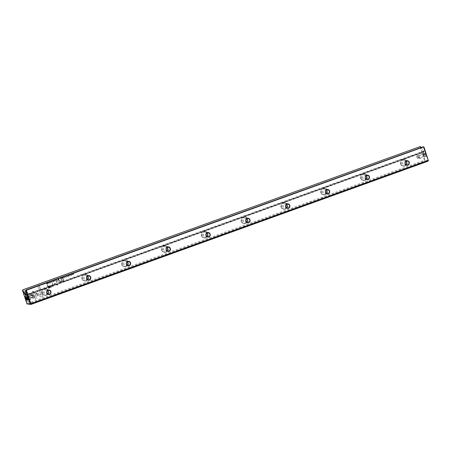 <?xml version="1.0" encoding="UTF-8"?>
<svg xmlns="http://www.w3.org/2000/svg" width="451" height="451" viewBox="0 0 451 451"><rect width="100%" height="100%" fill="white"/><g stroke="black" fill="none" stroke-linecap="round" stroke-linejoin="round"><path stroke-width="0.34" stroke-dasharray="2.25 1.69" d="M55.05 279.767L56.042 280.922L55.022 280.009L54.78 281.379L54.836 279.84M38.019 293.669L35.392 299.267L27.381 295.236L26.767 293.387L34.778 297.412L36.807 293.088L38.064 293.674L36.807 293.088M36.858 293.088L34.823 297.418L26.812 293.387L27.426 295.236L34.191 298.663L35.437 299.267L38.064 293.674M27.894 301.99L24.202 290.901L25.465 290.444L28.543 299.701L29.884 296.848L31.085 297.451L29.163 301.533L27.894 301.99L29.163 301.533M32.754 291.397L36.52 292.981L35.939 294.227L33.256 292.879L31.942 295.647L30.741 295.044L32.754 291.397L33.481 291.431L32.297 291.853L30.786 295.044L31.987 295.647L33.301 292.879L35.984 294.232L36.57 292.987L32.805 291.397M52.074 281.249L51.465 281.21L51.251 281.892L51.831 282.303L52.282 281.881L51.611 282.489L52.327 281.886L51.679 282.332L51.296 281.892L51.515 281.21L52.119 281.249L51.459 281.052L51.087 281.965L51.944 282.444L51.042 281.96L51.414 281.052L52.074 281.249M51.859 281.328L51.465 281.21L51.859 281.328M61.313 279.022L60.812 279.203L60.552 277.782L60.75 278.374L61.663 278.476L61.313 279.022L61.708 278.481L60.795 278.374L60.406 277.85L60.857 279.203L61.359 279.022M60.97 278.295L61.708 278.481L60.97 278.295M48.471 282.14L48.725 283.561L48.274 282.208M63.625 276.672L64.594 276.502L63.873 276.762L64.025 277.224L64.702 276.982L64.076 277.382L64.217 277.793L64.972 277.703L64.076 278.025L63.625 276.672L64.076 278.025M53.646 281.813L53.692 281.813C54.408 281.029 54.255 280.567 53.229 280.415C52.508 281.198 52.666 281.661 53.692 281.813L53.646 281.813C52.615 281.661 52.463 281.193 53.179 280.415L53.551 280.364L53.179 280.415C54.21 280.561 54.362 281.029 53.646 281.813M62.909 278.447L62.396 278.633L61.945 277.28L62.588 277.731L62.971 276.908L62.898 277.698L63.27 277.917L62.954 278.447L63.32 277.923L62.948 277.698L63.016 276.908L62.39 277.822L61.996 277.28L62.441 278.633L62.954 278.447M62.898 277.698L63.32 277.923L62.898 277.698M68.107 275.499L68.31 274.958L68.992 275.172L68.321 276.102L69.155 275.82L68.789 276.35L68.112 276.164L68.783 275.228L68.107 275.499L68.834 275.228L68.157 276.164L68.834 276.35L69.2 275.82L68.372 276.102L69.037 275.172L68.355 274.958L68.152 275.505M68.783 275.228L68.355 275.121L68.783 275.228M68.789 276.35L68.112 276.164L68.789 276.35M68.321 276.102L68.766 276.209L68.321 276.102M68.31 274.958L69.037 275.172L68.31 274.958M41.605 297.046L37.67 295.072L38.256 293.827L40.985 295.196L37.912 285.957L39.175 285.5L42.862 296.589L41.605 297.046L42.862 296.589M22.804 290.038L419.943 146.772L424.43 160.274L27.291 303.534L22.697 289.97M161.582 250.13A3.382 3.264 92.9 0 0 167.129 251.23A3.382 3.264 92.9 0 0 165.291 245.694A3.382 3.264 92.9 0 0 161.582 250.13M241.212 221.407A3.382 3.264 92.9 0 0 246.759 222.501A3.382 3.264 92.9 0 0 244.916 216.97A3.382 3.264 92.9 0 0 241.212 221.407M360.648 178.32A3.382 3.264 92.9 0 0 366.201 179.413A3.382 3.264 92.9 0 0 364.357 173.883A3.382 3.264 92.9 0 0 360.648 178.32M81.952 278.853A3.382 3.264 92.9 0 0 87.505 279.953A3.382 3.264 92.9 0 0 85.662 274.417A3.382 3.264 92.9 0 0 81.952 278.853M281.024 207.043A3.382 3.264 92.9 0 0 286.571 208.142A3.382 3.264 92.9 0 0 284.733 202.606A3.382 3.264 92.9 0 0 281.024 207.043M400.465 163.955A3.382 3.264 92.9 0 0 406.013 165.055A3.382 3.264 92.9 0 0 404.169 159.519A3.382 3.264 92.9 0 0 400.465 163.955M320.836 192.678A3.382 3.264 92.9 0 0 326.383 193.778A3.382 3.264 92.9 0 0 324.545 188.247A3.382 3.264 92.9 0 0 320.836 192.678M201.394 235.766A3.382 3.264 92.9 0 0 206.947 236.865A3.382 3.264 92.9 0 0 205.104 231.329A3.382 3.264 92.9 0 0 201.394 235.766M42.14 293.218A3.382 3.264 92.9 0 0 47.688 294.311A3.382 3.264 92.9 0 0 45.85 288.781A3.382 3.264 92.9 0 0 42.14 293.218M121.77 264.495A3.382 3.264 92.9 0 0 127.317 265.588A3.382 3.264 92.9 0 0 125.474 260.058A3.382 3.264 92.9 0 0 121.77 264.495M50.349 287.744L48.319 288.477L47.113 284.852L47.614 284.671L48.144 286.267L50.986 285.427L51.814 286.114L51.572 287.118L50.349 287.744L51.617 287.118L51.859 286.12L51.031 285.427L48.189 286.267L47.659 284.671L47.158 284.852L48.364 288.477L50.394 287.744M67.114 275.414L67.368 276.835L66.917 275.482M47.316 284.074L46.91 284.22L46.459 282.867L47.502 282.664L47.789 283.769L47.361 284.074L47.896 283.104L47.552 282.67L46.504 282.867L46.955 284.22L47.361 284.074M46.915 282.698L47.552 282.67L46.915 282.698M54.599 283.205L53.269 285.849L52.333 283.019L51.933 283.166L53.117 286.729L54.797 283.803L57.452 285.167L57.852 285.021L56.668 281.458L56.268 281.599L57.204 284.423L54.774 283.234L57.159 284.418L56.217 281.599L56.617 281.452L57.807 285.021L54.751 283.803L53.071 286.729L51.888 283.16L52.282 283.019L53.224 285.844L54.554 283.205M66.415 276.074L65.807 276.035L65.592 276.717L66.173 277.134L66.618 276.711L65.947 277.314L66.669 276.711L66.015 277.156L65.637 276.722L65.852 276.035L66.46 276.08L65.801 275.882L65.429 276.79L66.286 277.269L65.384 276.79L65.756 275.877L66.415 276.074M66.196 276.153L65.807 276.035L66.196 276.153M58.715 279.958L58.202 280.144L57.751 278.791L58.145 279.332L58.777 278.419L58.703 279.208L59.075 279.434L58.76 279.964L59.12 279.434L58.748 279.214L58.822 278.425L58.438 279.248L57.796 278.791L58.247 280.144L58.76 279.964M58.703 279.208L59.12 279.434L58.703 279.208M71.483 275.375L71.534 275.375C72.25 274.597 72.092 274.129 71.066 273.982C70.35 274.76 70.503 275.228 71.534 275.375L71.483 275.375C70.457 275.223 70.3 274.76 71.021 273.977L71.388 273.926L71.021 273.977C72.047 274.129 72.205 274.591 71.483 275.375M69.708 274.479L70.159 275.832L69.516 274.546M56.161 279.366L57.08 279.034L56.409 279.457L56.561 279.919L57.294 279.834L56.617 280.077L56.753 280.488L57.514 280.392L56.612 280.719L56.161 279.366L56.612 280.719M72.346 273.526L72.904 274.608L73.485 273.114L73.93 274.467L73.389 273.43L72.797 274.879L72.346 273.526L72.797 274.879M62.875 279.163L63.349 278.994L64.279 281.796L63.811 281.965L62.875 279.163L63.811 281.965M49.463 282.225L49.666 281.683L50.349 281.898L49.678 282.828L50.512 282.546L50.146 283.076L49.469 282.89L50.14 281.954L49.463 282.225L50.191 281.954L49.52 282.89L50.191 283.076L50.557 282.546L49.728 282.828L50.394 281.898L49.711 281.683L49.509 282.225M50.14 281.954L49.711 281.847L50.14 281.954M50.146 283.076L49.469 282.89L50.146 283.076M49.678 282.828L50.123 282.935L49.678 282.828M49.666 281.683L50.394 281.898L49.666 281.683M57.683 281.035L58.23 280.838L58.371 281.266L57.824 281.463L57.683 281.035L57.824 281.463M59.752 281.774L59.312 280.449L59.791 280.274L60.146 281.356L61.302 281.672L61.826 280.77L61.46 279.671L61.928 279.502L62.317 280.657L61.499 281.898L60.31 281.898L59.921 282.416L59.752 281.774L59.921 282.416M60.778 282.027L60.31 281.898L60.778 282.027M60.75 281.768L61.347 281.678L60.75 281.768M425.344 154.744A1.911 0.468 70.2 0 1 425.107 153.069A1.911 0.468 70.2 0 1 426.285 154.614A1.911 0.468 70.2 0 1 426.364 156.548A1.911 0.468 70.2 0 1 425.344 154.744M424.481 154.699A1.911 0.468 -109.8 0 0 423.241 152.979A1.911 0.468 -109.8 0 0 423.534 154.834A1.911 0.468 -109.8 0 0 424.492 156.452A1.911 0.468 -109.8 0 0 424.481 154.699M423.156 146.733L423.681 147.06L424.081 151.694L25.944 295.315M423.681 147.06L423.996 147.077M428.45 160.471L425.141 160.308L420.687 146.913L420.997 146.925M421.29 147.409L423.94 152.038L424.081 151.694M27.731 304.267L424.876 161.001L428.067 161.165M423.545 151.147L25.763 294.644M423.906 151.17L25.769 294.791M424.43 160.274L425 160.511L424.876 161.001M27.161 304.03L27.291 303.534M420.039 146.637L420.687 146.913M405.877 161.407A2.046 1.973 92.9 0 0 402.54 162.794A2.046 1.973 92.9 0 0 405.72 164.508M407.377 161.858A3.14 3.027 92.9 0 0 404.671 159.761A3.14 3.027 92.9 0 0 401.649 163.927A3.14 3.027 92.9 0 0 404.355 166.024A3.14 3.027 92.9 0 0 407.377 161.858M400.753 163.876A3.14 3.027 -87.1 0 1 403.775 159.716A3.14 3.027 -87.1 0 1 406.639 162.997A3.14 3.027 -87.1 0 1 400.753 163.876M366.06 175.766A2.046 1.973 92.9 0 0 362.728 177.153A2.046 1.973 92.9 0 0 365.902 178.872M367.559 176.223A3.14 3.027 92.9 0 0 364.859 174.12A3.14 3.027 92.9 0 0 361.837 178.286A3.14 3.027 92.9 0 0 364.543 180.389A3.14 3.027 92.9 0 0 367.559 176.223M360.941 178.241A3.14 3.027 -87.1 0 1 363.957 174.075A3.14 3.027 -87.1 0 1 366.821 177.361A3.14 3.027 -87.1 0 1 360.941 178.241M326.248 190.13A2.046 1.973 92.9 0 0 322.916 191.517A2.046 1.973 92.9 0 0 326.09 193.231M327.747 190.587A3.14 3.027 92.9 0 0 325.041 188.484A3.14 3.027 92.9 0 0 322.025 192.65A3.14 3.027 92.9 0 0 324.726 194.747A3.14 3.027 92.9 0 0 327.747 190.587M321.123 192.605A3.14 3.027 -87.1 0 1 324.145 188.439A3.14 3.027 -87.1 0 1 327.009 191.726A3.14 3.027 -87.1 0 1 321.123 192.605M286.436 204.495A2.046 1.973 92.9 0 0 283.098 205.881A2.046 1.973 92.9 0 0 286.278 207.595M287.935 204.946A3.14 3.027 92.9 0 0 285.229 202.843A3.14 3.027 92.9 0 0 282.208 207.009A3.14 3.027 92.9 0 0 284.914 209.112A3.14 3.027 92.9 0 0 287.935 204.946M281.311 206.964A3.14 3.027 -87.1 0 1 284.333 202.798A3.14 3.027 -87.1 0 1 287.197 206.084A3.14 3.027 -87.1 0 1 281.311 206.964M246.618 218.853A2.046 1.973 92.9 0 0 243.286 220.24A2.046 1.973 92.9 0 0 246.466 221.96M248.118 219.31A3.14 3.027 92.9 0 0 245.417 217.207A3.14 3.027 92.9 0 0 242.396 221.373A3.14 3.027 92.9 0 0 245.102 223.476A3.14 3.027 92.9 0 0 248.118 219.31M241.499 221.328A3.14 3.027 -87.1 0 1 244.515 217.162A3.14 3.027 -87.1 0 1 247.385 220.449A3.14 3.027 -87.1 0 1 241.499 221.328M206.806 233.218A2.046 1.973 92.9 0 0 203.474 234.605A2.046 1.973 92.9 0 0 206.648 236.318M208.306 233.669A3.14 3.027 92.9 0 0 205.605 231.572A3.14 3.027 92.9 0 0 202.584 235.738A3.14 3.027 92.9 0 0 205.284 237.835A3.14 3.027 92.9 0 0 208.306 233.669M201.682 235.693A3.14 3.027 -87.1 0 1 204.703 231.526A3.14 3.027 -87.1 0 1 207.567 234.813A3.14 3.027 -87.1 0 1 201.682 235.693M166.994 247.582A2.046 1.973 92.9 0 0 163.662 248.969A2.046 1.973 92.9 0 0 166.836 250.683M168.494 248.033A3.14 3.027 92.9 0 0 165.788 245.93A3.14 3.027 92.9 0 0 162.772 250.096A3.14 3.027 92.9 0 0 165.472 252.199A3.14 3.027 92.9 0 0 168.494 248.033M161.87 250.051A3.14 3.027 -87.1 0 1 164.891 245.885A3.14 3.027 -87.1 0 1 167.755 249.172A3.14 3.027 -87.1 0 1 161.87 250.051M127.176 261.941A2.046 1.973 92.9 0 0 123.845 263.328A2.046 1.973 92.9 0 0 127.024 265.041M128.682 262.397A3.14 3.027 92.9 0 0 125.976 260.295A3.14 3.027 92.9 0 0 122.954 264.461A3.14 3.027 92.9 0 0 125.66 266.564A3.14 3.027 92.9 0 0 128.682 262.397M122.058 264.416A3.14 3.027 -87.1 0 1 125.079 260.25A3.14 3.027 -87.1 0 1 127.943 263.536A3.14 3.027 -87.1 0 1 122.058 264.416M87.364 276.305A2.046 1.973 92.9 0 0 84.033 277.692A2.046 1.973 92.9 0 0 87.206 279.406M88.864 276.756A3.14 3.027 92.9 0 0 86.164 274.659A3.14 3.027 92.9 0 0 83.142 278.825A3.14 3.027 92.9 0 0 85.848 280.922A3.14 3.027 92.9 0 0 88.864 276.756M82.245 278.78A3.14 3.027 -87.1 0 1 85.262 274.614A3.14 3.027 -87.1 0 1 88.125 277.895A3.14 3.027 -87.1 0 1 82.245 278.78M47.552 290.664A2.046 1.973 92.9 0 0 44.221 292.051A2.046 1.973 92.9 0 0 47.394 293.77M49.052 291.12A3.14 3.027 92.9 0 0 46.346 289.018A3.14 3.027 92.9 0 0 43.33 293.184A3.14 3.027 92.9 0 0 46.03 295.287A3.14 3.027 92.9 0 0 49.052 291.12M42.428 293.139A3.14 3.027 -87.1 0 1 45.45 288.973A3.14 3.027 -87.1 0 1 48.313 292.259A3.14 3.027 -87.1 0 1 42.428 293.139M417.88 157.027A1.415 0.344 -109.8 0 0 417.028 155.68A1.415 0.344 -109.8 0 0 416.933 155.849A1.415 0.344 -109.8 0 0 417.181 157.128A1.415 0.344 -109.8 0 0 417.806 158.267A1.415 0.344 -109.8 0 0 417.987 158.34A1.415 0.344 -109.8 0 0 417.88 157.027M423.901 154.856A1.415 0.344 -109.8 0 0 423.044 153.509A1.415 0.344 -109.8 0 0 422.976 153.577A1.415 0.344 -109.8 0 0 423.201 154.958A1.415 0.344 -109.8 0 0 423.906 156.159A1.415 0.344 -109.8 0 0 424.008 156.17A1.415 0.344 -109.8 0 0 423.901 154.856M419.002 157.083A1.415 0.344 70.2 0 1 418.804 155.945A1.415 0.344 70.2 0 1 418.894 155.77A1.415 0.344 70.2 0 1 419.701 156.987A1.415 0.344 70.2 0 1 419.858 158.436A1.415 0.344 70.2 0 1 419.672 158.363A1.415 0.344 70.2 0 1 419.002 157.083M425.022 154.913A1.415 0.344 70.2 0 1 424.848 153.673A1.415 0.344 70.2 0 1 424.915 153.599A1.415 0.344 70.2 0 1 425.721 154.817A1.415 0.344 70.2 0 1 425.874 156.266A1.415 0.344 70.2 0 1 425.778 156.249A1.415 0.344 70.2 0 1 425.022 154.913M32.681 295.986A1.415 0.344 -109.8 0 0 32.01 294.706A1.415 0.344 -109.8 0 0 31.829 294.633A1.415 0.344 -109.8 0 0 31.982 296.082A1.415 0.344 -109.8 0 0 32.788 297.294A1.415 0.344 -109.8 0 0 32.884 297.124A1.415 0.344 -109.8 0 0 32.681 295.986M26.603 299.408A1.415 0.344 -109.8 0 0 26.772 299.47A1.415 0.344 -109.8 0 0 26.84 299.396A1.415 0.344 -109.8 0 0 26.665 298.156A1.415 0.344 -109.8 0 0 25.91 296.82A1.415 0.344 -109.8 0 0 25.808 296.803A1.415 0.344 -109.8 0 0 25.718 296.961M33.808 296.042A1.415 0.344 70.2 0 1 33.701 294.728A1.415 0.344 70.2 0 1 33.881 294.802A1.415 0.344 70.2 0 1 34.507 295.941A1.415 0.344 70.2 0 1 34.75 297.22A1.415 0.344 70.2 0 1 34.659 297.389A1.415 0.344 70.2 0 1 33.808 296.042M27.59 297.051A1.415 0.344 70.2 0 1 27.68 296.899A1.415 0.344 70.2 0 1 27.776 296.91A1.415 0.344 70.2 0 1 28.486 298.111A1.415 0.344 70.2 0 1 28.706 299.487A1.415 0.344 70.2 0 1 28.638 299.56A1.415 0.344 70.2 0 1 28.475 299.498M42.913 296.595L39.22 285.506L37.957 285.962L41.03 295.202L38.301 293.832L37.715 295.078L41.65 297.051M51.2 286.317L50.749 285.917L48.33 286.684L48.725 287.873L50.213 287.338L51.2 286.317L50.162 287.338L48.68 287.873L48.285 286.684L50.704 285.917L51.155 286.312M66.968 275.488L67.611 276.767L67.16 275.414M63.106 277.979L62.447 277.985L62.582 278.391L63.106 277.979L62.683 277.884L63.055 277.974L62.531 278.391L62.396 277.985L63.106 277.979M47.693 283.177L46.752 282.957L47.096 284L47.693 283.177L47.017 282.845L47.643 283.172L47.051 284L46.707 282.957L47.693 283.177M53.641 281.666L53.28 280.573L53.641 281.666M53.229 280.573L53.596 281.661L53.229 280.573M64.121 278.03L65.023 277.703L64.262 277.799L64.127 277.388L64.803 277.145L64.07 277.23L63.918 276.767L64.589 276.345L63.67 276.677M48.325 282.213L48.967 283.493L48.516 282.14M58.906 279.49L58.247 279.502L58.382 279.908L58.906 279.49L58.483 279.394L58.861 279.49L58.337 279.902L58.202 279.496L58.906 279.49M61.505 278.549L60.851 278.543L60.998 278.977L61.505 278.549L61.088 278.442L61.46 278.549L60.953 278.977L60.806 278.543L61.505 278.549M29.214 301.533L31.13 297.451L29.929 296.848L28.588 299.701L25.515 290.45L24.253 290.906L27.939 301.995M54.881 279.845L54.83 281.379L55.067 280.015L56.087 280.928L55.095 279.767M71.478 275.228L71.117 274.14L71.478 275.228M71.072 274.135L71.433 275.228L71.072 274.135M69.561 274.552L70.012 275.905L69.753 274.479M56.657 280.719L57.559 280.398L56.798 280.488L56.663 280.077L57.339 279.834L56.606 279.919L56.454 279.457L57.125 279.034L56.206 279.366M72.842 274.879L73.44 273.43L73.981 274.473L73.53 273.12L72.955 274.614L72.391 273.531M63.856 281.965L64.324 281.796L63.394 278.994L62.926 279.163M57.869 281.463L58.416 281.266L58.275 280.843L57.728 281.041M59.972 282.416L60.355 281.898L61.545 281.898L62.362 280.663L61.979 279.507L61.505 279.676L61.872 280.77L61.347 281.678L60.197 281.356L59.836 280.28L59.357 280.449L59.797 281.774M423.94 152.038L26 295.591M25.978 295.664L424.098 152.049L25.972 295.67M25.899 295.185L423.72 151.671M404.412 164.936L406.977 165.066M404.615 160.849L407.185 160.979M403.453 165.979L404.355 166.024M403.775 159.716L404.671 159.761M364.594 179.301L367.165 179.43M364.803 175.214L367.368 175.343M363.641 180.344L364.543 180.389M363.957 174.075L364.859 174.12M324.782 193.659L327.347 193.789M324.991 189.572L327.556 189.702M323.829 194.702L324.726 194.747M324.145 188.439L325.041 188.484M284.97 208.024L287.535 208.153M285.173 203.937L287.744 204.066M284.017 209.067L284.914 209.112M284.333 202.798L285.229 202.843M245.158 222.382L247.723 222.512M245.361 218.295L247.926 218.425M244.2 223.431L245.102 223.476M244.515 217.162L245.417 217.207M205.34 236.747L207.911 236.876M205.549 232.66L208.114 232.789M204.388 237.79L205.284 237.835M204.703 231.526L205.605 231.572M165.528 251.111L168.093 251.241M165.737 247.024L168.302 247.154M164.576 252.154L165.472 252.199M164.891 245.885L165.788 245.93M125.716 265.47L128.281 265.6M125.919 261.383L128.49 261.512M124.758 266.518L125.66 266.564M125.079 260.25L125.976 260.295M85.899 279.834L88.469 279.964M86.107 275.747L88.672 275.877M84.946 280.877L85.848 280.922M85.262 274.614L86.164 274.659M46.087 294.199L48.652 294.328M46.295 290.111L48.86 290.241M45.134 295.242L46.03 295.287M45.45 288.973L46.346 289.018M416.933 155.849L416.73 157.292L417.806 158.267M423.044 153.509L417.028 155.68M424.008 156.17L417.987 158.34M423.906 156.159L424.492 156.452M422.976 153.577L423.241 152.979M418.804 155.945L418.601 157.382L419.672 158.363M424.915 153.599L418.894 155.77M425.874 156.266L419.858 158.436M425.778 156.249L426.364 156.548M424.848 153.673L425.107 153.069M32.884 297.124L33.086 295.687L32.01 294.706M26.772 299.47L32.788 297.294M25.808 296.803L31.829 294.633M25.91 296.82L25.324 296.521M26.84 299.396L26.575 299.994M34.75 297.22L34.953 295.777L33.881 294.802M28.638 299.56L34.659 297.389M27.68 296.899L33.701 294.728M27.776 296.91L27.195 296.617M28.706 299.487L28.447 300.09"/><path stroke-width="0.68" d="M423.54 146.958L423.996 147.077L428.394 160.686L423.54 146.958L26.395 290.218L30.888 303.72L428.027 160.455M420.185 146.586L22.792 289.835L420.185 146.586L421.29 147.409M27.207 298.365A1.911 0.468 70.2 0 1 27.195 296.617A1.911 0.468 70.2 0 1 28.148 298.235A1.911 0.468 70.2 0 1 28.447 300.09A1.911 0.468 70.2 0 1 27.207 298.365M26.344 298.325A1.911 0.468 -109.8 0 0 25.324 296.521A1.911 0.468 -109.8 0 0 25.403 298.455A1.911 0.468 -109.8 0 0 26.575 299.994A1.911 0.468 -109.8 0 0 26.344 298.325M23.046 289.846L22.86 290.551L25.583 295.298L25.899 295.185M22.86 290.551L22.55 290.534L27.004 303.929L30.313 304.098L25.859 290.703L25.544 290.686L25.978 295.664M25.803 295.664L25.583 295.298M428.394 160.686L428.067 161.165L30.927 304.431L27.004 303.929M26.271 290.01L423.41 146.744L26.017 289.999L26.395 290.218M90.724 277.168A2.294 2.21 -87.1 0 1 88.216 280.172A2.294 2.21 -87.1 0 1 86.964 276.424A2.294 2.21 -87.1 0 1 90.724 277.168M289.796 205.357A2.294 2.21 -87.1 0 1 287.281 208.362A2.294 2.21 -87.1 0 1 286.035 204.613A2.294 2.21 -87.1 0 1 289.796 205.357M369.42 176.634A2.294 2.21 -87.1 0 1 366.911 179.639A2.294 2.21 -87.1 0 1 365.66 175.89A2.294 2.21 -87.1 0 1 369.42 176.634M170.354 248.445A2.294 2.21 -87.1 0 1 167.84 251.449A2.294 2.21 -87.1 0 1 166.594 247.7A2.294 2.21 -87.1 0 1 170.354 248.445M130.536 262.809A2.294 2.21 -87.1 0 1 128.028 265.814A2.294 2.21 -87.1 0 1 126.782 262.065A2.294 2.21 -87.1 0 1 130.536 262.809M409.237 162.27A2.294 2.21 -87.1 0 1 406.723 165.275A2.294 2.21 -87.1 0 1 405.477 161.526A2.294 2.21 -87.1 0 1 409.237 162.27M50.912 291.532A2.294 2.21 -87.1 0 1 48.398 294.537A2.294 2.21 -87.1 0 1 47.152 290.788A2.294 2.21 -87.1 0 1 50.912 291.532M249.978 219.722A2.294 2.21 -87.1 0 1 247.469 222.726A2.294 2.21 -87.1 0 1 246.223 218.977A2.294 2.21 -87.1 0 1 249.978 219.722M329.608 190.993A2.294 2.21 -87.1 0 1 327.093 194.003A2.294 2.21 -87.1 0 1 325.847 190.254A2.294 2.21 -87.1 0 1 329.608 190.993M210.166 234.08A2.294 2.21 -87.1 0 1 207.652 237.085A2.294 2.21 -87.1 0 1 206.406 233.342A2.294 2.21 -87.1 0 1 210.166 234.08M25.763 294.644L25.408 294.774M25.544 290.686L26.017 289.999M30.888 303.72L30.555 304.2L30.927 304.431M22.55 290.534L22.792 289.835M26.231 290.151L25.859 290.703M408.944 162.349A2.046 1.973 92.9 0 0 405.111 162.924A2.046 1.973 92.9 0 0 406.977 165.066A2.046 1.973 92.9 0 0 408.944 162.349M405.72 164.508A2.046 1.973 92.9 0 0 405.877 161.407M369.132 176.713A2.046 1.973 92.9 0 0 365.293 177.282A2.046 1.973 92.9 0 0 367.165 179.43A2.046 1.973 92.9 0 0 369.132 176.713M365.902 178.872A2.046 1.973 92.9 0 0 366.06 175.766M329.32 191.072A2.046 1.973 92.9 0 0 325.481 191.647A2.046 1.973 92.9 0 0 327.347 193.789A2.046 1.973 92.9 0 0 329.32 191.072M326.09 193.231A2.046 1.973 92.9 0 0 326.248 190.13M289.503 205.436A2.046 1.973 92.9 0 0 285.669 206.011A2.046 1.973 92.9 0 0 287.535 208.153A2.046 1.973 92.9 0 0 289.503 205.436M286.278 207.595A2.046 1.973 92.9 0 0 286.436 204.495M249.691 219.795A2.046 1.973 92.9 0 0 245.851 220.37A2.046 1.973 92.9 0 0 247.723 222.512A2.046 1.973 92.9 0 0 249.691 219.795M246.466 221.96A2.046 1.973 92.9 0 0 246.618 218.853M209.878 234.159A2.046 1.973 92.9 0 0 206.039 234.734A2.046 1.973 92.9 0 0 207.911 236.876A2.046 1.973 92.9 0 0 209.878 234.159M206.648 236.318A2.046 1.973 92.9 0 0 206.806 233.218M170.066 248.524A2.046 1.973 92.9 0 0 166.227 249.099A2.046 1.973 92.9 0 0 168.093 251.241A2.046 1.973 92.9 0 0 170.066 248.524M166.836 250.683A2.046 1.973 92.9 0 0 166.994 247.582M130.249 262.882A2.046 1.973 92.9 0 0 126.415 263.457A2.046 1.973 92.9 0 0 128.281 265.6A2.046 1.973 92.9 0 0 130.249 262.882M127.024 265.041A2.046 1.973 92.9 0 0 127.176 261.941M90.437 277.247A2.046 1.973 92.9 0 0 86.598 277.822A2.046 1.973 92.9 0 0 88.469 279.964A2.046 1.973 92.9 0 0 90.437 277.247M87.206 279.406A2.046 1.973 92.9 0 0 87.364 276.305M50.625 291.611A2.046 1.973 92.9 0 0 46.786 292.18A2.046 1.973 92.9 0 0 48.652 294.328A2.046 1.973 92.9 0 0 50.625 291.611M47.394 293.77A2.046 1.973 92.9 0 0 47.552 290.664M25.718 296.961A1.415 0.344 -109.8 0 0 25.966 298.252A1.415 0.344 -109.8 0 0 26.603 299.408M28.475 299.498A1.415 0.344 70.2 0 1 27.787 298.212A1.415 0.344 70.2 0 1 27.59 297.051"/></g></svg>
